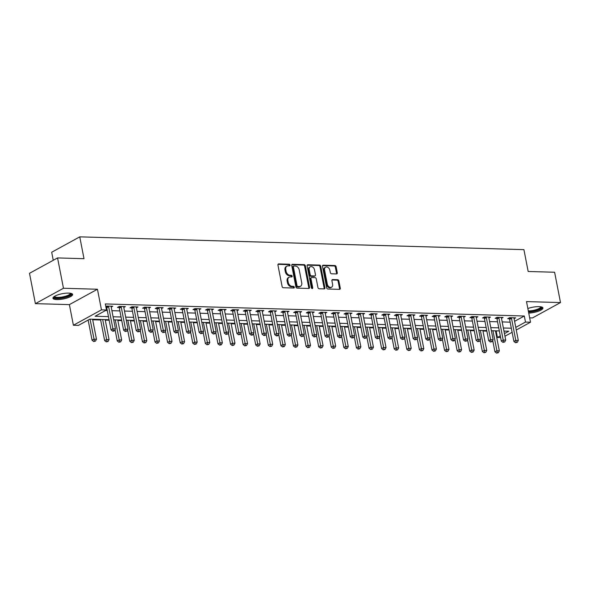 <?xml version="1.0" encoding="UTF-8"?>
<svg xmlns="http://www.w3.org/2000/svg" width="590" height="590" viewBox="0 0 590 590"><rect width="100%" height="100%" fill="white"/><g stroke="black" fill="none" stroke-linecap="round" stroke-linejoin="round"><path stroke-width="0.89" d="M290.059 265.072A0.885 0.649 61.3 0 0 289.203 264.217L278.701 263.914A1.261 0.929 61.3 0 0 277.942 265.08L282.108 286.511A1.261 0.929 61.3 0 0 283.333 287.736L293.835 288.038A0.885 0.649 61.3 0 0 293.51 286.371L292.153 286.327A4.027 2.972 61.3 0 1 288.245 282.426L287.898 280.641A4.027 2.972 61.3 0 1 289.13 277.197A4.027 2.972 61.3 0 1 290.324 276.924L291.681 276.961A0.885 0.649 61.3 0 0 291.357 275.294L290 275.257A4.027 2.972 61.3 0 1 286.091 271.356L285.744 269.571A4.027 2.972 61.3 0 1 286.976 266.127A4.027 2.972 61.3 0 1 288.171 265.847L289.528 265.891A0.885 0.649 61.3 0 0 290.059 265.072M289.292 265.884A0.885 0.649 61.3 0 0 288.444 264.637L278.015 264.335M293.599 288.031A0.885 0.649 61.3 0 0 292.751 286.784L291.394 286.747L292.153 286.327M291.445 276.953A0.885 0.649 61.3 0 0 290.597 275.707L289.24 275.67L290 275.257M528.743 313.106A10.008 2.677 169 0 0 542.94 307.965A10.008 2.677 169 0 0 539.039 306.63A10.008 2.677 169 0 0 527.858 308.518M68.691 293.097A10.008 2.677 169 0 0 58.159 294.757A10.008 2.677 169 0 0 52.953 298.245A10.008 2.677 169 0 0 56.854 299.58A10.008 2.677 169 0 0 67.393 297.913A10.008 2.677 169 0 0 72.592 294.425A10.008 2.677 169 0 0 68.691 293.097M336.536 273.93A1.261 0.929 61.3 0 0 337.288 272.772L336.123 266.754A1.261 0.929 61.3 0 0 334.906 265.537L323.239 265.198A1.261 0.929 61.3 0 0 322.479 266.363L326.646 287.795A1.261 0.929 61.3 0 0 327.863 289.019L339.53 289.351A1.261 0.929 61.3 0 0 340.29 288.185L338.874 280.929A1.261 0.929 61.3 0 0 337.657 279.704L332.664 279.564A1.261 0.929 61.3 0 0 331.905 280.722L332.605 284.328A3.37 2.485 61.3 0 1 331.58 287.205A3.37 2.485 61.3 0 1 327.317 284.173L324.574 270.065A3.37 2.485 61.3 0 1 325.599 267.189A3.37 2.485 61.3 0 1 329.862 270.213L330.319 272.565A1.261 0.929 61.3 0 0 331.543 273.79L336.536 273.93M514.591 321.329L524.303 316.004L525.484 322.066L530.513 322.214L516.279 330.017M57.562 257.933L63.462 288.259L35.393 303.644L29.5 273.31L57.562 257.933L84.001 258.693L79.761 236.856L523.92 249.644L528.168 271.481L554.607 272.241L560.5 302.567L526.509 301.593L530.513 322.214M35.393 303.644L69.384 304.617L97.453 289.24L63.462 288.259M97.453 289.24L101.458 309.861L106.495 310.008L95.123 316.247L108.457 316.631M524.303 316.004L105.315 303.946L106.495 310.008M305.377 265.869A1.261 0.929 61.3 0 0 304.16 264.652L292.493 264.313A1.261 0.929 61.3 0 0 291.733 265.478L295.9 286.91A1.261 0.929 61.3 0 0 297.124 288.134L308.784 288.466A1.261 0.929 61.3 0 0 309.544 287.3L305.377 265.869L304.617 266.289A1.261 0.929 61.3 0 0 303.4 265.065L291.807 264.733M307.862 264.755L319.529 265.094A1.261 0.929 61.3 0 1 320.746 266.311L324.913 287.743A1.261 0.929 61.3 0 1 324.161 288.908L319.168 288.768A1.261 0.929 61.3 0 1 317.944 287.544L316.255 278.856A1.261 0.929 61.3 0 0 315.038 277.632L311.727 277.536A1.261 0.929 61.3 0 0 310.967 278.701L312.73 287.75A0.885 0.649 61.3 0 1 311.343 287.714L307.11 265.92A1.261 0.929 61.3 0 1 307.862 264.755L307.213 265.109M529.673 317.87L532.438 317.951L560.5 302.567M105.581 310.51L107.277 310.561M111.908 310.694L119.873 310.923M124.497 311.055L132.462 311.284M137.087 311.417L145.052 311.653M149.676 311.786L157.641 312.014M162.265 312.147L170.23 312.376M174.854 312.508L182.819 312.737M187.443 312.87L195.408 313.098M200.032 313.231L207.997 313.46M212.629 313.592L220.586 313.821M225.218 313.954L233.175 314.19M237.807 314.322L245.765 314.551M250.396 314.684L258.354 314.913M262.985 315.045L270.943 315.274M275.574 315.407L283.532 315.635M288.163 315.768L296.128 315.997M300.753 316.129L308.718 316.358M313.342 316.491L321.307 316.719M325.931 316.86L333.896 317.088M338.52 317.221L346.485 317.45M351.109 317.582L359.074 317.811M363.698 317.944L371.663 318.172M376.287 318.305L384.252 318.534M388.884 318.666L396.841 318.895M401.473 319.028L409.43 319.256M414.062 319.397L422.02 319.625M426.651 319.758L434.609 319.987M439.24 320.119L447.198 320.348M451.829 320.481L459.787 320.709M464.419 320.842L472.384 321.071M477.008 321.203L484.973 321.432M489.597 321.565L497.562 321.793M502.186 321.926L510.151 322.162M105.942 307.132L106.495 307.147M105.831 306.571L106.753 306.062L112.793 306.24L111.208 307.102M123.797 307.464L125.382 306.601L119.342 306.424L117.447 307.464L119.084 307.508M136.386 307.832L137.972 306.962L131.931 306.785L130.036 307.825L131.673 307.877M148.982 308.194L150.561 307.324L144.521 307.147L142.625 308.187L144.262 308.238M161.572 308.555L163.15 307.685L157.11 307.515L155.214 308.548L156.852 308.6M174.161 308.917L175.739 308.046L169.699 307.877L167.803 308.917L169.441 308.961M186.75 309.278L188.335 308.408L182.288 308.238L180.393 309.278L182.03 309.322M199.339 309.639L200.925 308.776L194.877 308.6L192.982 309.639L194.619 309.684M211.928 310.001L213.514 309.138L207.466 308.961L205.571 310.001L207.208 310.045M224.517 310.37L226.103 309.499L220.055 309.322L218.16 310.362L219.797 310.414M237.106 310.731L238.692 309.861L232.644 309.684L230.749 310.724L232.386 310.775M249.695 311.092L251.281 310.222L245.241 310.052L243.338 311.085L244.983 311.137M262.284 311.454L263.87 310.583L257.83 310.414L255.927 311.454L257.572 311.498M274.874 311.815L276.459 310.945L270.419 310.775L268.524 311.815L270.161 311.859M287.463 312.176L289.048 311.314L283.008 311.137L281.113 312.176L282.75 312.221M300.052 312.538L301.638 311.675L295.597 311.498L293.702 312.538L295.339 312.582M312.641 312.906L314.227 312.036L308.187 311.859L306.291 312.899L307.928 312.951M325.238 313.268L326.816 312.398L320.776 312.221L318.88 313.261L320.518 313.312M337.827 313.629L339.405 312.759L333.365 312.589L331.469 313.622L333.107 313.673M350.416 313.991L351.994 313.12L345.954 312.951L344.058 313.991L345.696 314.035M363.005 314.352L364.591 313.482L358.543 313.312L356.648 314.352L358.285 314.396M375.594 314.713L377.18 313.851L371.132 313.673L369.237 314.713L370.874 314.758M388.183 315.075L389.769 314.212L383.721 314.035L381.826 315.075L383.463 315.119M400.772 315.436L402.358 314.573L396.31 314.396L394.415 315.436L396.052 315.488M413.361 315.805L414.947 314.935L408.9 314.758L407.004 315.798L408.641 315.849M425.95 316.166L427.536 315.296L421.496 315.119L419.593 316.159L421.238 316.211M438.54 316.528L440.125 315.657L434.085 315.488L432.182 316.528L433.827 316.572M451.129 316.889L452.714 316.019L446.674 315.849L444.779 316.889L446.416 316.933M463.718 317.25L465.303 316.38L459.263 316.211L457.368 317.25L459.005 317.295M476.307 317.612L477.893 316.749L471.853 316.572L469.957 317.612L471.594 317.656M488.896 317.973L490.482 317.11L484.442 316.933L482.546 317.973L484.184 318.017M501.493 318.342L503.071 317.472L497.031 317.295L495.135 318.334L496.773 318.386M514.082 318.703L515.66 317.833L509.62 317.656L507.725 318.696L509.362 318.748M92.689 319.765L100.647 319.994M105.278 320.127L109.165 320.245M117.867 320.488L121.754 320.606M130.456 320.857L134.343 320.967M143.046 321.218L146.932 321.329M155.635 321.58L159.521 321.69M168.224 321.941L172.11 322.052M180.813 322.302L184.7 322.413M193.409 322.664L197.289 322.774M205.999 323.025L209.878 323.143M218.588 323.394L222.467 323.504M231.177 323.755L235.056 323.866M243.766 324.117L247.645 324.227M256.355 324.478L260.234 324.589M268.944 324.839L272.823 324.95M281.533 325.201L285.42 325.311M294.122 325.562L298.009 325.68M306.712 325.931L310.598 326.041M319.301 326.292L323.187 326.403M331.89 326.654L335.776 326.764M344.479 327.015L348.366 327.126M357.068 327.376L360.955 327.487M369.665 327.738L373.544 327.848M382.254 328.099L386.133 328.217M394.843 328.468L398.722 328.578M407.432 328.829L411.311 328.94M420.021 329.191L423.9 329.301M432.61 329.552L436.489 329.663M445.199 329.913L449.079 330.024M457.788 330.275L461.675 330.385M470.377 330.636L474.264 330.754M482.967 330.997L486.853 331.115M495.556 331.366L497.156 330.879M79.761 236.856L51.691 252.24L53.262 260.293M500.622 337.539L497.414 337.451L500.298 335.872M496.234 331.381L497.414 337.451M109.062 319.706L89.813 319.153L78.433 325.385L73.396 325.245L101.458 309.861M69.384 304.617L73.396 325.245M512.12 332.295L504.966 336.219M515.771 327.391L525.484 322.066M113.088 316.764L121.046 316.992M125.677 317.125L133.635 317.354M138.267 317.486L146.232 317.715M150.856 317.848L158.821 318.076M163.445 318.209L171.41 318.438M176.034 318.57L183.999 318.799M188.623 318.932L196.588 319.168M201.212 319.301L209.177 319.529M213.801 319.662L221.766 319.891M226.398 320.023L234.355 320.252M238.987 320.385L246.945 320.613M251.576 320.746L259.534 320.975M264.165 321.108L272.123 321.336M276.754 321.469L284.712 321.705M289.343 321.838L297.301 322.066M301.933 322.199L309.89 322.428M314.522 322.56L322.487 322.789M327.111 322.922L335.076 323.15M339.7 323.283L347.665 323.512M352.289 323.644L360.254 323.873M364.878 324.006L372.843 324.242M377.467 324.375L385.432 324.603M390.056 324.736L398.021 324.965M402.653 325.097L410.611 325.326M415.242 325.459L423.2 325.687M427.831 325.82L435.789 326.049M440.42 326.181L448.378 326.41M453.009 326.543L460.967 326.772M465.599 326.912L473.556 327.14M478.188 327.273L486.145 327.502M490.777 327.634L498.742 327.863M503.366 327.996L511.331 328.224M504.457 333.593L508.794 331.211L503.963 331.079M499.339 330.938L491.374 330.71M486.75 330.577L478.785 330.348M474.161 330.216L466.196 329.987M461.572 329.854L453.607 329.626M448.975 329.493L441.018 329.264M436.386 329.132L428.428 328.903M423.797 328.77L415.839 328.542M411.208 328.401L403.25 328.173M398.619 328.04L390.661 327.811M386.03 327.679L378.072 327.45M373.441 327.317L365.476 327.089M360.851 326.956L352.886 326.727M348.262 326.594L340.297 326.366M335.673 326.233L327.708 326.005M323.084 325.872L315.119 325.636M310.495 325.503L302.53 325.274M297.906 325.142L289.941 324.913M285.317 324.78L277.352 324.552M272.72 324.419L264.762 324.19M260.131 324.058L252.173 323.829M247.542 323.696L239.584 323.468M234.953 323.335L226.995 323.099M222.364 322.966L214.406 322.737M209.775 322.605L201.817 322.376M197.185 322.243L189.22 322.015M184.596 321.882L176.631 321.653M172.007 321.521L164.042 321.292M159.418 321.159L151.453 320.931M146.829 320.798L138.864 320.569M134.24 320.429L126.275 320.2M121.651 320.068L113.686 319.839M286.976 266.127L286.216 266.54A4.027 2.972 61.3 0 0 284.985 269.984L285.744 269.571M289.24 275.67A4.027 2.972 61.3 0 1 285.331 271.769L284.985 269.984M289.13 277.197L288.37 277.617A4.027 2.972 61.3 0 0 287.138 281.061L287.898 280.641M291.394 286.747A4.027 2.972 61.3 0 1 287.485 282.846L287.138 281.061M308.71 288.466A1.261 0.929 61.3 0 0 308.784 287.721L304.617 266.289M293.901 266.016A0.885 0.649 61.3 0 0 293.37 266.828L297.028 285.641A0.885 0.649 61.3 0 0 297.884 286.497L299.314 286.534A4.027 2.972 61.3 0 0 300.517 286.261A4.027 2.972 61.3 0 0 301.741 282.817L299.241 269.955A4.027 2.972 61.3 0 0 295.339 266.053L293.901 266.016M293.142 266.429A0.885 0.649 61.3 0 0 292.618 267.241L293.37 266.828M300.517 286.261L299.757 286.674A4.027 2.972 61.3 0 1 298.562 286.954L297.124 286.91A0.885 0.649 61.3 0 1 296.269 286.054L292.618 267.241M307.183 265.175L318.77 265.507L319.529 265.094M324.08 288.908A1.261 0.929 61.3 0 0 324.161 288.163L319.994 266.732A1.261 0.929 61.3 0 0 318.77 265.507M311.35 277.625L310.591 278.038A1.261 0.929 61.3 0 0 310.207 279.114L311.97 288.163L312.73 287.75M314.507 269.837A3.37 2.485 61.3 0 0 310.237 266.805A3.37 2.485 61.3 0 0 309.212 269.682L310.178 274.652A1.261 0.929 61.3 0 0 311.402 275.869L314.713 275.965A1.261 0.929 61.3 0 0 315.473 274.807L314.507 269.837M310.237 266.805L309.485 267.218A3.37 2.485 61.3 0 0 308.459 270.095L309.212 269.682M315.09 275.877L314.33 276.297A1.261 0.929 61.3 0 1 313.954 276.386L310.642 276.29A1.261 0.929 61.3 0 1 309.425 275.065L308.459 270.095M325.599 267.189L324.847 267.602A3.37 2.485 61.3 0 0 323.814 270.478L324.574 270.065M331.58 287.205L330.82 287.618A3.37 2.485 61.3 0 1 326.558 284.594L323.814 270.478M339.457 289.351A1.261 0.929 61.3 0 0 339.53 288.606L338.122 281.342A1.261 0.929 61.3 0 0 336.897 280.125L331.986 279.977M336.455 273.93A1.261 0.929 61.3 0 0 336.536 273.185L335.363 267.174A1.261 0.929 61.3 0 0 334.147 265.95L322.553 265.618M88.146 320.068L92.062 340.231L93.958 339.191L96.48 339.265L92.586 319.234M90.064 319.161L94.452 341.101L93.692 341.514L95.462 341.131L94.452 341.101M96.48 339.265L95.462 341.131M93.692 341.514L92.062 340.231M108.634 306.719L106.738 307.759L111.031 329.84L112.926 328.8L108.634 306.719A1.283 0.944 61.3 0 0 108.472 306.262L108.39 306.107M113.413 330.71L112.66 331.123L113.664 331.152L114.423 330.739L113.413 330.71L112.926 328.8L115.441 328.873L111.149 306.793A1.283 0.944 61.3 0 1 111.134 306.343L111.156 306.188M106.738 307.759A1.283 0.944 61.3 0 0 106.576 307.302L106.112 306.417M111.031 329.84L112.66 331.123M114.423 330.739L115.441 328.873M100.543 319.463L104.651 340.592L106.547 339.552L109.069 339.626L105.175 319.596M102.66 319.522L107.041 341.463L106.281 341.883L108.051 341.492L107.041 341.463M109.069 339.626L108.051 341.492M106.281 341.883L104.651 340.592M115.035 329.611L117.24 340.954L119.143 339.914L121.658 339.988L117.764 319.957M115.249 319.883L119.63 341.824L118.878 342.244L120.64 341.853L119.63 341.824M121.658 339.988L120.64 341.853M118.878 342.244L117.24 340.954M127.632 329.972L129.829 341.315L131.732 340.275L134.247 340.349L130.353 320.318M127.838 320.245L132.219 342.185L131.467 342.606L133.229 342.215L132.219 342.185M134.247 340.349L133.229 342.215M131.467 342.606L129.829 341.315M121.223 307.08L119.328 308.12L123.62 330.201L125.515 329.161L121.223 307.08A1.283 0.944 61.3 0 0 121.061 306.63L120.98 306.476M126.009 331.071L125.25 331.492L127.012 331.101L126.009 331.071L125.515 329.161L128.03 329.235L123.738 307.154A1.283 0.944 61.3 0 1 123.723 306.704L123.745 306.549M119.328 308.12A1.283 0.944 61.3 0 0 119.165 307.663L118.701 306.778M123.62 330.201L125.25 331.492M127.012 331.101L128.03 329.235M133.812 307.442L131.917 308.481L136.209 330.562L138.104 329.522L133.812 307.442A1.283 0.944 61.3 0 0 133.65 306.992L133.569 306.837M138.598 331.433L137.839 331.853L139.601 331.462L138.598 331.433L138.104 329.522L140.619 329.596L136.327 307.515A1.283 0.944 61.3 0 1 136.312 307.066L136.334 306.911M131.917 308.481A1.283 0.944 61.3 0 0 131.754 308.032L131.29 307.139M136.209 330.562L137.839 331.853M139.601 331.462L140.619 329.596M146.401 307.81L144.506 308.843L148.798 330.924L150.693 329.884L146.401 307.81A1.283 0.944 61.3 0 0 146.239 307.353L146.158 307.198M151.188 331.794L150.428 332.214L151.431 332.244L152.191 331.823L151.188 331.794L150.693 329.884L153.208 329.957L148.916 307.877A1.283 0.944 61.3 0 1 148.901 307.427L148.923 307.279M144.506 308.843A1.283 0.944 61.3 0 0 144.344 308.393L143.879 307.501M148.798 330.924L150.428 332.214M152.191 331.823L153.208 329.957M140.221 330.334L142.426 341.676L144.321 340.644L146.836 340.71L142.942 320.68M140.427 320.613L144.816 342.554L144.056 342.967L145.819 342.584L144.816 342.554M146.836 340.71L145.819 342.584M144.056 342.967L142.426 341.676M158.99 308.172L157.095 309.212L161.387 331.285L163.283 330.253L158.99 308.172A1.283 0.944 61.3 0 0 158.828 307.715L158.747 307.56M163.777 332.163L163.017 332.576L164.78 332.192L163.777 332.163L163.283 330.253L165.797 330.319L161.505 308.245A1.283 0.944 61.3 0 1 161.49 307.788L161.513 307.641M157.095 309.212A1.283 0.944 61.3 0 0 156.933 308.754L156.468 307.862M161.387 331.285L163.017 332.576M164.78 332.192L165.797 330.319M70.866 293.333A8.658 2.316 -11 0 1 65.91 296.94A8.658 2.316 -11 0 1 57.444 298.171A8.658 2.316 -11 0 1 54.147 296.578M54.597 296.291A8.017 2.146 169 0 0 65.549 296.217A8.017 2.146 169 0 0 70.335 293.23M53.048 297.677A9.942 2.662 169 0 0 66.405 297.168A9.942 2.662 169 0 0 72.29 293.938M541.214 306.866A8.658 2.316 -11 0 1 537.925 309.92A8.658 2.316 -11 0 1 528.478 311.719M528.316 310.901A8.017 2.146 169 0 0 536.642 309.521A8.017 2.146 169 0 0 540.683 306.771M528.552 312.11A9.942 2.662 169 0 0 542.638 307.471M152.81 330.695L155.015 342.045L156.911 341.005L159.425 341.072L155.531 321.048M153.017 320.975L157.405 342.915L156.645 343.328L158.408 342.945L157.405 342.915M159.425 341.072L158.408 342.945M156.645 343.328L155.015 342.045M165.399 331.064L167.604 342.406L169.5 341.367L172.015 341.44L168.121 321.41M165.606 321.336L169.994 343.277L169.234 343.69L170.997 343.306L169.994 343.277M172.015 341.44L170.997 343.306M169.234 343.69L167.604 342.406M177.988 331.425L180.193 342.768L182.089 341.728L184.604 341.802L180.71 321.771M178.195 321.697L182.583 343.638L181.823 344.051L183.586 343.668L182.583 343.638M184.604 341.802L183.586 343.668M181.823 344.051L180.193 342.768M190.577 331.786L192.782 343.129L194.678 342.089L197.193 342.163L193.299 322.133M190.784 322.059L195.172 344L194.412 344.413L196.175 344.029L195.172 344M197.193 342.163L196.175 344.029M194.412 344.413L192.782 343.129M203.167 332.148L205.372 343.491L207.267 342.451L209.782 342.525L205.895 322.494M203.373 322.42L207.761 344.361L207.002 344.781L208.764 344.39L207.761 344.361M209.782 342.525L208.764 344.39M207.002 344.781L205.372 343.491M171.579 308.533L169.684 309.573L173.976 331.654L175.872 330.614L171.579 308.533A1.283 0.944 61.3 0 0 171.417 308.076L171.336 307.921M176.366 332.524L175.606 332.937L177.369 332.554L176.366 332.524L175.872 330.614L178.387 330.68L174.094 308.607A1.283 0.944 61.3 0 1 174.079 308.157L174.102 308.002M169.684 309.573A1.283 0.944 61.3 0 0 169.522 309.116L169.057 308.223M173.976 331.654L175.606 332.937M177.369 332.554L178.387 330.68M184.169 308.894L182.273 309.934L186.565 332.015L188.461 330.975L184.169 308.894A1.283 0.944 61.3 0 0 184.006 308.437L183.925 308.282M188.955 332.885L188.195 333.298L189.958 332.915L188.955 332.885L188.461 330.975L190.976 331.049L186.691 308.968A1.283 0.944 61.3 0 1 186.669 308.518L186.691 308.364M182.273 309.934A1.283 0.944 61.3 0 0 182.111 309.477L181.646 308.592M186.565 332.015L188.195 333.298M189.958 332.915L190.976 331.049M196.758 309.256L194.862 310.296L199.155 332.377L201.05 331.337L196.758 309.256A1.283 0.944 61.3 0 0 196.595 308.799L196.514 308.644M201.544 333.247L200.784 333.66L202.554 333.276L201.544 333.247L201.05 331.337L203.572 331.41L199.28 309.33A1.283 0.944 61.3 0 1 199.265 308.88L199.28 308.725M194.862 310.296A1.283 0.944 61.3 0 0 194.7 309.839L194.235 308.954M199.155 332.377L200.784 333.66M202.554 333.276L203.572 331.41M209.347 309.617L207.451 310.657L211.744 332.738L213.639 331.698L209.347 309.617A1.283 0.944 61.3 0 0 209.185 309.167L209.103 309.013M214.133 333.608L213.374 334.029L215.144 333.638L214.133 333.608L213.639 331.698L216.161 331.772L211.869 309.691A1.283 0.944 61.3 0 1 211.854 309.241L211.876 309.086M207.451 310.657A1.283 0.944 61.3 0 0 207.289 310.2L206.825 309.315M211.744 332.738L213.374 334.029M215.144 333.638L216.161 331.772M221.936 309.979L220.041 311.019L224.333 333.099L226.228 332.059L221.936 309.979A1.283 0.944 61.3 0 0 221.781 309.529L221.7 309.374M226.722 333.969L225.963 334.39L227.733 333.999L226.722 333.969L226.228 332.059L228.75 332.133L224.458 310.052A1.283 0.944 61.3 0 1 224.443 309.603L224.466 309.448M220.041 311.019A1.283 0.944 61.3 0 0 219.878 310.569L219.414 309.676M224.333 333.099L225.963 334.39M227.733 333.999L228.75 332.133M215.756 332.509L217.961 343.852L219.856 342.812L222.378 342.886L218.484 322.855M215.962 322.782L220.35 344.722L219.591 345.143L221.361 344.752L220.35 344.722M222.378 342.886L221.361 344.752M219.591 345.143L217.961 343.852M234.525 310.347L232.63 311.38L236.922 333.461L238.817 332.421L234.525 310.347A1.283 0.944 61.3 0 0 234.37 309.89L234.289 309.735M239.311 334.331L238.552 334.751L240.322 334.36L239.311 334.331L238.817 332.421L241.34 332.495L237.047 310.414A1.283 0.944 61.3 0 1 237.032 309.964L237.055 309.816M232.63 311.38A1.283 0.944 61.3 0 0 232.467 310.93L232.003 310.038M236.922 333.461L238.552 334.751M240.322 334.36L241.34 332.495M228.345 332.871L230.55 344.213L232.445 343.173L234.968 343.247L231.073 323.217M228.551 323.15L232.939 345.091L232.18 345.504L233.95 345.113L232.939 345.091M234.968 343.247L233.95 345.113M232.18 345.504L230.55 344.213M247.114 310.709L245.219 311.749L249.511 333.822L251.406 332.782L247.114 310.709A1.283 0.944 61.3 0 0 246.959 310.252L246.878 310.097M251.901 334.7L251.141 335.113L252.151 335.142L252.911 334.722L251.901 334.7L251.406 332.782L253.929 332.856L249.636 310.783A1.283 0.944 61.3 0 1 249.622 310.325L249.644 310.178M245.219 311.749A1.283 0.944 61.3 0 0 245.064 311.291L244.592 310.399M249.511 333.822L251.141 335.113M252.911 334.722L253.929 332.856M240.934 333.232L243.139 344.582L245.034 343.542L247.557 343.609L243.663 323.586M241.14 323.512L245.529 345.452L244.769 345.865L246.539 345.482L245.529 345.452M247.557 343.609L246.539 345.482M244.769 345.865L243.139 344.582M259.711 311.07L257.808 312.11L262.1 334.191L264.003 333.151L259.711 311.07A1.283 0.944 61.3 0 0 259.548 310.613L259.467 310.458M264.49 335.061L263.737 335.474L264.74 335.504L265.5 335.091L264.49 335.061L264.003 333.151L266.518 333.217L262.226 311.144A1.283 0.944 61.3 0 1 262.211 310.694L262.233 310.539M257.808 312.11A1.283 0.944 61.3 0 0 257.653 311.653L257.181 310.76M262.1 334.191L263.737 335.474M265.5 335.091L266.518 333.217M253.523 333.601L255.728 344.944L257.624 343.904L260.146 343.977L256.252 323.947M253.73 323.873L258.118 345.814L257.358 346.227L259.128 345.843L258.118 345.814M260.146 343.977L259.128 345.843M257.358 346.227L255.728 344.944M272.3 311.431L270.404 312.471L274.689 334.552L276.592 333.512L272.3 311.431A1.283 0.944 61.3 0 0 272.137 310.974L272.056 310.819M277.079 335.422L276.327 335.835L277.33 335.865L278.089 335.452L277.079 335.422L276.592 333.512L279.107 333.586L274.815 311.505A1.283 0.944 61.3 0 1 274.8 311.055L274.822 310.901M270.404 312.471A1.283 0.944 61.3 0 0 270.242 312.014L269.778 311.129M274.689 334.552L276.327 335.835M278.089 335.452L279.107 333.586M266.112 333.962L268.317 345.305L270.213 344.265L272.735 344.339L268.841 324.308M266.319 324.235L270.707 346.175L269.947 346.588L271.717 346.205L270.707 346.175M272.735 344.339L271.717 346.205M269.947 346.588L268.317 345.305M284.889 311.793L282.994 312.833L287.286 334.913L289.181 333.874L284.889 311.793A1.283 0.944 61.3 0 0 284.727 311.336L284.646 311.181M289.675 335.784L288.916 336.197L290.678 335.813L289.675 335.784L289.181 333.874L291.696 333.947L287.404 311.867A1.283 0.944 61.3 0 1 287.389 311.417L287.411 311.262M282.994 312.833A1.283 0.944 61.3 0 0 282.831 312.376L282.367 311.491M287.286 334.913L288.916 336.197M290.678 335.813L291.696 333.947M278.701 334.324L280.906 345.666L282.802 344.626L285.324 344.7L281.43 324.67M278.915 324.596L283.296 346.536L282.536 346.95L284.306 346.566L283.296 346.536M285.324 344.7L284.306 346.566M282.536 346.95L280.906 345.666M297.478 312.154L295.583 313.194L299.875 335.275L301.77 334.235L297.478 312.154A1.283 0.944 61.3 0 0 297.316 311.704L297.235 311.542M302.264 336.145L301.505 336.558L303.267 336.175L302.264 336.145L301.77 334.235L304.285 334.309L299.993 312.228A1.283 0.944 61.3 0 1 299.978 311.778L300 311.623M295.583 313.194A1.283 0.944 61.3 0 0 295.42 312.737L294.956 311.852M299.875 335.275L301.505 336.558M303.267 336.175L304.285 334.309M291.29 334.685L293.495 346.028L295.398 344.988L297.913 345.062L294.019 325.031M291.504 324.957L295.885 346.898L295.133 347.318L296.895 346.927L295.885 346.898M297.913 345.062L296.895 346.927M295.133 347.318L293.495 346.028M303.887 335.046L306.085 346.389L307.987 345.349L310.502 345.423L306.608 325.392M304.093 325.319L308.474 347.259L307.722 347.68L309.485 347.289L308.474 347.259M310.502 345.423L309.485 347.289M307.722 347.68L306.085 346.389M316.476 335.408L318.681 346.75L320.577 345.711L323.091 345.784L319.197 325.754M316.683 325.687L321.071 347.628L320.311 348.041L322.074 347.65L321.071 347.628M323.091 345.784L322.074 347.65M320.311 348.041L318.681 346.75M329.065 335.769L331.27 347.112L333.166 346.079L335.681 346.146L331.786 326.123M329.272 326.049L333.66 347.989L332.9 348.402L334.663 348.019L333.66 347.989M335.681 346.146L334.663 348.019M332.9 348.402L331.27 347.112M341.654 336.138L343.859 347.481L345.755 346.441L348.27 346.514L344.376 326.484M341.861 326.41L346.249 348.351L345.489 348.764L347.252 348.38L346.249 348.351M348.27 346.514L347.252 348.38M345.489 348.764L343.859 347.481M354.243 336.499L356.449 347.842L358.344 346.802L360.859 346.876L356.965 326.845M354.45 326.772L358.838 348.712L358.078 349.125L359.841 348.742L358.838 348.712M360.859 346.876L359.841 348.742M358.078 349.125L356.449 347.842M366.832 336.861L369.038 348.203L370.933 347.163L373.448 347.237L369.554 327.207M367.039 327.133L371.427 349.074L370.668 349.487L372.43 349.103L371.427 349.074M373.448 347.237L372.43 349.103M370.668 349.487L369.038 348.203M379.422 337.222L381.627 348.565L383.522 347.525L386.037 347.599L382.15 327.568M379.628 327.494L384.016 349.435L383.257 349.855L385.019 349.464L384.016 349.435M386.037 347.599L385.019 349.464M383.257 349.855L381.627 348.565M392.011 337.583L394.216 348.926L396.111 347.886L398.634 347.96L394.74 327.929M392.217 327.856L396.605 349.796L395.846 350.217L397.616 349.826L396.605 349.796M398.634 347.96L397.616 349.826M395.846 350.217L394.216 348.926M404.6 337.945L406.805 349.287L408.7 348.248L411.223 348.321L407.329 328.291M404.806 328.224L409.195 350.158L408.435 350.578L410.205 350.187L409.195 350.158M411.223 348.321L410.205 350.187M408.435 350.578L406.805 349.287M417.189 338.306L419.394 349.649L421.29 348.616L423.812 348.683L419.918 328.652M417.396 328.586L421.784 350.526L421.024 350.939L422.794 350.556L421.784 350.526M423.812 348.683L422.794 350.556M421.024 350.939L419.394 349.649M429.778 338.667L431.983 350.018L433.879 348.978L436.401 349.051L432.507 329.021M429.985 328.947L434.373 350.888L433.613 351.301L435.383 350.917L434.373 350.888M436.401 349.051L435.383 350.917M433.613 351.301L431.983 350.018M442.367 339.036L444.572 350.379L446.468 349.339L448.99 349.413L445.096 329.382M442.574 329.308L446.962 351.249L446.202 351.662L447.972 351.279L446.962 351.249M448.99 349.413L447.972 351.279M446.202 351.662L444.572 350.379M454.956 339.398L457.162 350.74L459.057 349.7L461.579 349.774L457.685 329.744M455.17 329.67L459.551 351.611L458.791 352.024L460.561 351.64L459.551 351.611M461.579 349.774L460.561 351.64M458.791 352.024L457.162 350.74M467.546 339.759L469.751 351.102L471.653 350.062L474.168 350.136L470.274 330.105M467.759 330.031L472.14 351.972L471.388 352.392L473.15 352.001L472.14 351.972M474.168 350.136L473.15 352.001M471.388 352.392L469.751 351.102M480.142 340.12L482.34 351.463L484.243 350.423L486.757 350.497L482.863 330.466M480.349 330.393L484.729 352.333L483.977 352.754L485.74 352.363L484.729 352.333M486.757 350.497L485.74 352.363M483.977 352.754L482.34 351.463M492.731 340.482L494.936 351.824L496.832 350.785L499.347 350.858L495.452 330.828M492.938 330.754L497.326 352.695L496.566 353.115L498.329 352.724L497.326 352.695M499.347 350.858L498.329 352.724M496.566 353.115L494.936 351.824M310.067 312.516L308.172 313.556L312.464 335.636L314.359 334.596L310.067 312.516A1.283 0.944 61.3 0 0 309.905 312.066L309.824 311.911M314.854 336.507L314.094 336.927L315.856 336.536L314.854 336.507L314.359 334.596L316.874 334.67L312.582 312.589A1.283 0.944 61.3 0 1 312.567 312.139L312.589 311.985M308.172 313.556A1.283 0.944 61.3 0 0 308.01 313.106L307.545 312.213M312.464 335.636L314.094 336.927M315.856 336.536L316.874 334.67M322.656 312.884L320.761 313.917L325.053 335.998L326.949 334.958L322.656 312.884A1.283 0.944 61.3 0 0 322.494 312.427L322.413 312.272M327.443 336.868L326.683 337.288L328.446 336.897L327.443 336.868L326.949 334.958L329.463 335.031L325.171 312.951A1.283 0.944 61.3 0 1 325.156 312.501L325.179 312.353M320.761 313.917A1.283 0.944 61.3 0 0 320.599 313.467L320.134 312.575M325.053 335.998L326.683 337.288M328.446 336.897L329.463 335.031M335.245 313.246L333.35 314.286L337.642 336.359L339.538 335.319L335.245 313.246A1.283 0.944 61.3 0 0 335.083 312.788L335.002 312.634M340.032 337.237L339.272 337.65L340.283 337.679L341.035 337.259L340.032 337.237L339.538 335.319L342.053 335.393L337.76 313.312A1.283 0.944 61.3 0 1 337.745 312.862L337.768 312.715M333.35 314.286A1.283 0.944 61.3 0 0 333.188 313.828L332.723 312.936M337.642 336.359L339.272 337.65M341.035 337.259L342.053 335.393M347.834 313.607L345.939 314.647L350.231 336.728L352.127 335.688L347.834 313.607A1.283 0.944 61.3 0 0 347.672 313.15L347.591 312.995M352.621 337.598L351.861 338.011L353.624 337.628L352.621 337.598L352.127 335.688L354.642 335.754L350.349 313.681A1.283 0.944 61.3 0 1 350.335 313.224L350.357 313.076M345.939 314.647A1.283 0.944 61.3 0 0 345.777 314.19L345.312 313.297M350.231 336.728L351.861 338.011M353.624 337.628L354.642 335.754M360.424 313.969L358.528 315.008L362.82 337.089L364.716 336.049L360.424 313.969A1.283 0.944 61.3 0 0 360.261 313.511L360.18 313.356M365.21 337.959L364.45 338.372L366.213 337.989L365.21 337.959L364.716 336.049L367.231 336.123L362.946 314.042A1.283 0.944 61.3 0 1 362.924 313.592L362.946 313.438M358.528 315.008A1.283 0.944 61.3 0 0 358.366 314.551L357.901 313.666M362.82 337.089L364.45 338.372M366.213 337.989L367.231 336.123M373.013 314.33L371.117 315.37L375.41 337.451L377.305 336.411L373.013 314.33A1.283 0.944 61.3 0 0 372.851 313.873L372.769 313.718M377.799 338.321L377.04 338.734L378.81 338.35L377.799 338.321L377.305 336.411L379.827 336.484L375.535 314.404A1.283 0.944 61.3 0 1 375.52 313.954L375.535 313.799M371.117 315.37A1.283 0.944 61.3 0 0 370.955 314.913L370.491 314.028M375.41 337.451L377.04 338.734M378.81 338.35L379.827 336.484M385.602 314.691L383.707 315.731L387.999 337.812L389.894 336.772L385.602 314.691A1.283 0.944 61.3 0 0 385.44 314.241L385.358 314.079M390.388 338.682L389.629 339.095L391.399 338.712L390.388 338.682L389.894 336.772L392.416 336.846L388.124 314.765A1.283 0.944 61.3 0 1 388.109 314.315L388.132 314.16M383.707 315.731A1.283 0.944 61.3 0 0 383.544 315.274L383.08 314.389M387.999 337.812L389.629 339.095M391.399 338.712L392.416 336.846M398.191 315.053L396.296 316.093L400.588 338.173L402.483 337.133L398.191 315.053A1.283 0.944 61.3 0 0 398.036 314.603L397.955 314.448M402.977 339.044L402.218 339.464L403.988 339.073L402.977 339.044L402.483 337.133L405.005 337.207L400.713 315.126A1.283 0.944 61.3 0 1 400.699 314.677L400.721 314.522M396.296 316.093A1.283 0.944 61.3 0 0 396.133 315.643L395.669 314.75M400.588 338.173L402.218 339.464M403.988 339.073L405.005 337.207M410.78 315.414L408.885 316.454L413.177 338.535L415.072 337.495L410.78 315.414A1.283 0.944 61.3 0 0 410.625 314.964L410.544 314.809M415.567 339.405L414.807 339.825L416.577 339.434L415.567 339.405L415.072 337.495L417.595 337.569L413.302 315.488A1.283 0.944 61.3 0 1 413.288 315.038L413.31 314.89M408.885 316.454A1.283 0.944 61.3 0 0 408.723 316.004L408.258 315.112M413.177 338.535L414.807 339.825M416.577 339.434L417.595 337.569M423.369 315.783L421.474 316.823L425.766 338.896L427.662 337.856L423.369 315.783A1.283 0.944 61.3 0 0 423.214 315.326L423.133 315.171M428.156 339.774L427.396 340.187L428.406 340.216L429.166 339.796L428.156 339.774L427.662 337.856L430.184 337.93L425.892 315.849A1.283 0.944 61.3 0 1 425.877 315.399L425.899 315.252M421.474 316.823A1.283 0.944 61.3 0 0 421.319 316.365L420.847 315.473M425.766 338.896L427.396 340.187M429.166 339.796L430.184 337.93M435.966 316.144L434.063 317.184L438.355 339.257L440.258 338.225L435.966 316.144A1.283 0.944 61.3 0 0 435.803 315.687L435.722 315.532M440.745 340.135L439.993 340.548L440.996 340.578L441.755 340.165L440.745 340.135L440.258 338.225L442.773 338.291L438.481 316.218A1.283 0.944 61.3 0 1 438.466 315.761L438.488 315.613M434.063 317.184A1.283 0.944 61.3 0 0 433.908 316.727L433.436 315.834M438.355 339.257L439.993 340.548M441.755 340.165L442.773 338.291M448.555 316.506L446.66 317.545L450.944 339.626L452.847 338.586L448.555 316.506A1.283 0.944 61.3 0 0 448.393 316.048L448.312 315.893M453.334 340.496L452.582 340.909L453.585 340.939L454.344 340.526L453.334 340.496L452.847 338.586L455.362 338.66L451.07 316.579A1.283 0.944 61.3 0 1 451.055 316.129L451.077 315.975M446.66 317.545A1.283 0.944 61.3 0 0 446.497 317.088L446.033 316.196M450.944 339.626L452.582 340.909M454.344 340.526L455.362 338.66M461.144 316.867L459.249 317.907L463.541 339.988L465.436 338.948L461.144 316.867A1.283 0.944 61.3 0 0 460.982 316.41L460.901 316.255M465.93 340.858L465.171 341.271L466.933 340.887L465.93 340.858L465.436 338.948L467.951 339.021L463.659 316.941A1.283 0.944 61.3 0 1 463.644 316.491L463.666 316.336M459.249 317.907A1.283 0.944 61.3 0 0 459.086 317.45L458.622 316.565M463.541 339.988L465.171 341.271M466.933 340.887L467.951 339.021M473.733 317.228L471.838 318.268L476.13 340.349L478.025 339.309L473.733 317.228A1.283 0.944 61.3 0 0 473.571 316.771L473.49 316.616M478.52 341.219L477.76 341.632L479.523 341.249L478.52 341.219L478.025 339.309L480.54 339.383L476.248 317.302A1.283 0.944 61.3 0 1 476.233 316.852L476.255 316.697M471.838 318.268A1.283 0.944 61.3 0 0 471.675 317.811L471.211 316.926M476.13 340.349L477.76 341.632M479.523 341.249L480.54 339.383M486.322 317.59L484.427 318.63L488.719 340.71L490.615 339.67L486.322 317.59A1.283 0.944 61.3 0 0 486.16 317.14L486.079 316.985M491.109 341.581L490.349 342.001L492.112 341.61L491.109 341.581L490.615 339.67L493.129 339.744L488.837 317.663A1.283 0.944 61.3 0 1 488.822 317.214L488.845 317.059M484.427 318.63A1.283 0.944 61.3 0 0 484.265 318.18L483.8 317.287M488.719 340.71L490.349 342.001M492.112 341.61L493.129 339.744M498.911 317.951L497.016 318.991L501.308 341.072L503.204 340.032L498.911 317.951A1.283 0.944 61.3 0 0 498.749 317.501L498.668 317.346M503.698 341.942L502.938 342.362L504.701 341.971L503.698 341.942L503.204 340.032L505.719 340.106L501.426 318.025A1.283 0.944 61.3 0 1 501.412 317.575L501.434 317.427M497.016 318.991A1.283 0.944 61.3 0 0 496.854 318.541L496.389 317.649M501.308 341.072L502.938 342.362M504.701 341.971L505.719 340.106M511.5 318.32L509.605 319.352L513.897 341.433L515.793 340.393L511.5 318.32A1.283 0.944 61.3 0 0 511.338 317.863L511.257 317.708M516.287 342.303L515.527 342.724L517.29 342.333L516.287 342.303L515.793 340.393L518.308 340.467L514.015 318.386A1.283 0.944 61.3 0 1 514.001 317.936L514.023 317.789M509.605 319.352A1.283 0.944 61.3 0 0 509.443 318.902L508.978 318.01M513.897 341.433L515.527 342.724M517.29 342.333L518.308 340.467M288.444 264.637L289.203 264.217M292.751 286.784L293.51 286.371M290.597 275.707L291.357 275.294M285.331 271.769L286.091 271.356M287.485 282.846L288.245 282.426M278.052 264.276L278.701 263.914M308.784 287.721L309.544 287.3M291.844 264.667L292.493 264.313M303.4 265.065L304.16 264.652M296.269 286.054L297.028 285.641M297.124 286.91L297.884 286.497M298.562 286.954L299.314 286.534M319.994 266.732L320.746 266.311M324.161 288.163L324.913 287.743M310.207 279.114L310.967 278.701M309.425 275.065L310.178 274.652M310.642 276.29L311.402 275.869M313.954 276.386L314.713 275.965M326.558 284.594L327.317 284.173M332.015 279.918L332.664 279.564M336.897 280.125L337.657 279.704M338.122 281.342L338.874 280.929M339.53 288.606L340.29 288.185M322.59 265.552L323.239 265.198M334.147 265.95L334.906 265.537M335.363 267.174L336.123 266.754M336.536 273.185L337.288 272.772M108.472 306.262L106.576 307.302M121.061 306.63L119.165 307.663M133.65 306.992L131.754 308.032M146.239 307.353L144.344 308.393M158.828 307.715L156.933 308.754M171.417 308.076L169.522 309.116M184.006 308.437L182.111 309.477M196.595 308.799L194.7 309.839M209.185 309.167L207.289 310.2M221.781 309.529L219.878 310.569M234.37 309.89L232.467 310.93M246.959 310.252L245.064 311.291M259.548 310.613L257.653 311.653M272.137 310.974L270.242 312.014M284.727 311.336L282.831 312.376M297.316 311.704L295.42 312.737M309.905 312.066L308.01 313.106M322.494 312.427L320.599 313.467M335.083 312.788L333.188 313.828M347.672 313.15L345.777 314.19M360.261 313.511L358.366 314.551M372.851 313.873L370.955 314.913M385.44 314.241L383.544 315.274M398.036 314.603L396.133 315.643M410.625 314.964L408.723 316.004M423.214 315.326L421.319 316.365M435.803 315.687L433.908 316.727M448.393 316.048L446.497 317.088M460.982 316.41L459.086 317.45M473.571 316.771L471.675 317.811M486.16 317.14L484.265 318.18M498.749 317.501L496.854 318.541M511.338 317.863L509.443 318.902M292.883 266.488L293.643 266.075"/></g></svg>
